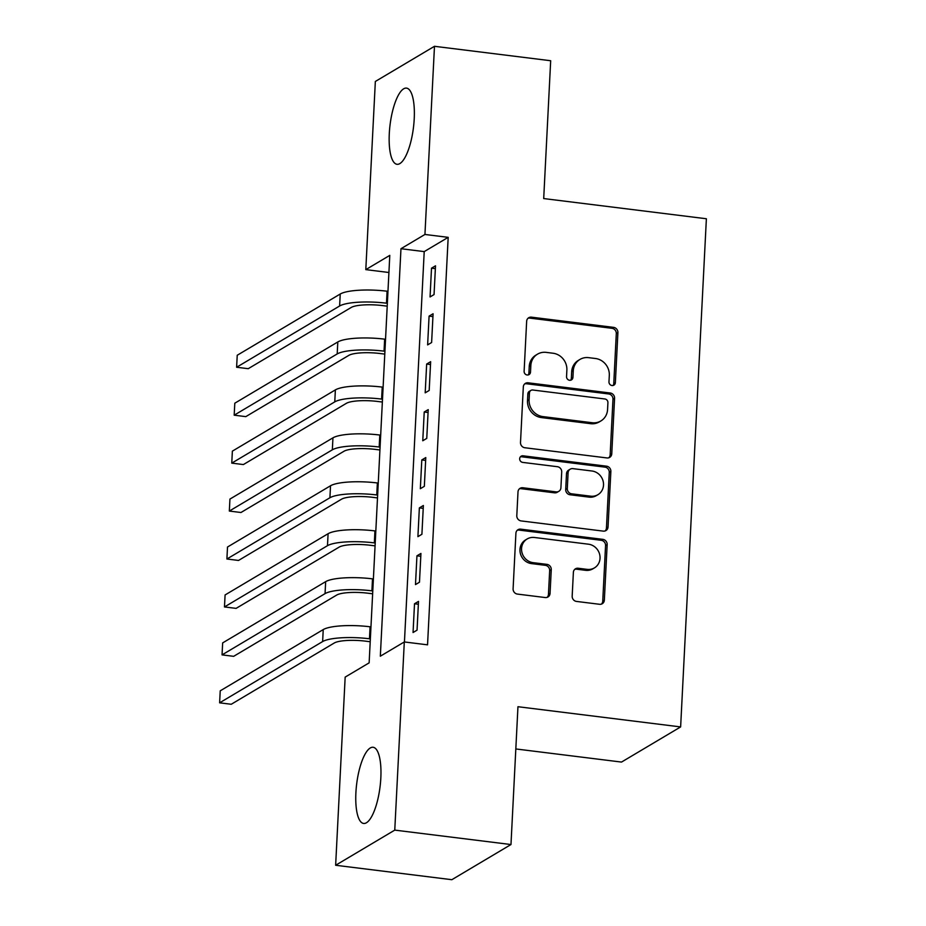 <?xml version="1.0" encoding="UTF-8"?>
<svg xmlns="http://www.w3.org/2000/svg" width="926" height="926" viewBox="0 0 926 926"><rect width="100%" height="100%" fill="white"/><g stroke="black" fill="none" stroke-linecap="round" stroke-linejoin="round"><path stroke-width="1.39" d="M612.005 385.529A3.38 3.125 59.3 0 0 615.362 382.635L617.897 332.642A4.827 4.468 59.3 0 0 613.568 327.364L531.443 317.167A4.827 4.468 59.3 0 0 526.651 321.31L524.116 371.303A3.38 3.125 59.3 0 0 529.035 374.602A3.38 3.125 59.3 0 0 530.505 372.102L530.83 365.631A15.453 14.307 59.3 0 1 537.531 354.149A15.453 14.307 59.3 0 1 546.19 352.378L553.042 353.234A15.453 14.307 59.3 0 1 566.874 370.099L566.55 376.569A3.38 3.125 59.3 0 0 571.469 379.88A3.38 3.125 59.3 0 0 572.928 377.368L573.263 370.898A15.453 14.307 59.3 0 1 579.965 359.427A15.453 14.307 59.3 0 1 588.623 357.656L595.464 358.501A15.453 14.307 59.3 0 1 609.308 375.377L608.972 381.848A3.38 3.125 59.3 0 0 612.005 385.529M613.024 385.494A3.38 3.125 59.3 0 0 613.764 383.584L616.299 333.591A4.827 4.468 59.3 0 0 611.97 328.313L529.846 318.116A4.827 4.468 59.3 0 0 527.994 318.289M528.156 374.949A3.38 3.125 59.3 0 0 528.908 373.051L529.232 366.58L530.83 365.631M570.59 380.216A3.38 3.125 59.3 0 0 571.33 378.317L571.666 371.847L573.263 370.898M355.897 792.783A38.383 11.783 97.1 0 1 373.097 747.27A38.383 11.783 97.1 0 1 380.829 777.956A38.383 11.783 97.1 0 1 363.629 823.457A38.383 11.783 97.1 0 1 355.897 792.783M389.29 133.61A38.383 11.783 97.1 0 1 406.479 88.109A38.383 11.783 97.1 0 1 414.223 118.794A38.383 11.783 97.1 0 1 397.022 164.296A38.383 11.783 97.1 0 1 389.29 133.61M572.175 596.159A4.827 4.468 59.3 0 0 576.504 601.425L599.539 604.284A4.827 4.468 59.3 0 0 604.342 600.152L607.155 544.627A4.827 4.468 59.3 0 0 602.838 539.349L520.713 529.151A4.827 4.468 59.3 0 0 515.909 533.295L513.097 588.82A4.827 4.468 59.3 0 0 517.426 594.087L545.252 597.548A4.827 4.468 59.3 0 0 550.056 593.404L551.259 569.64A4.827 4.468 59.3 0 0 546.93 564.374L533.133 562.661A12.918 11.969 59.3 0 1 521.951 552.486A12.918 11.969 59.3 0 1 527.16 538.967A12.918 11.969 59.3 0 1 534.406 537.485L588.473 544.199A12.918 11.969 59.3 0 1 599.643 554.373A12.918 11.969 59.3 0 1 594.434 567.893A12.918 11.969 59.3 0 1 587.2 569.374L578.183 568.251A4.827 4.468 59.3 0 0 573.379 572.395L572.175 596.159M434.479 46.3L550.681 60.734L543.701 198.558L706.376 218.756L680.633 726.922L517.958 706.712L510.978 844.535L394.765 830.113L335.64 865.266L345.166 677.103L369.138 662.854L389.788 255.368L365.805 269.628L375.343 81.465L434.479 46.3L424.941 234.463L400.97 248.712L380.331 656.198L404.303 641.95L394.765 830.113M404.303 641.95L427.546 644.832L448.184 237.345L424.941 234.463M606.958 457.942A4.827 4.468 59.3 0 0 611.762 453.809L614.575 398.284A4.827 4.468 59.3 0 0 610.246 393.006L528.121 382.808A4.827 4.468 59.3 0 0 523.317 386.952L520.505 442.478A4.827 4.468 59.3 0 0 524.834 447.744L606.958 457.942M610.859 471.45L608.046 526.975A4.827 4.468 59.3 0 1 603.254 531.119L521.13 520.921A4.827 4.468 59.3 0 1 516.801 515.643L518.004 491.88A4.827 4.468 59.3 0 1 522.808 487.747L556.109 491.88A4.827 4.468 59.3 0 0 560.913 487.736L561.712 471.982A4.827 4.468 59.3 0 0 557.394 466.704L522.715 462.398A3.38 3.125 59.3 0 1 521.153 456.194A3.38 3.125 59.3 0 1 523.051 455.812L606.542 466.183A4.827 4.468 59.3 0 1 610.859 471.45L609.262 472.399L606.449 527.924L608.046 526.975M434.051 294.572L435.509 265.808L431.504 268.181L430.058 296.945L434.051 294.572M431.62 342.516L433.079 313.752L429.085 316.125L427.627 344.889L431.62 342.516M429.189 390.448L430.648 361.684L426.655 364.068L425.196 392.832L429.189 390.448M426.759 438.392L428.217 409.628L424.224 412.001L422.765 440.764L426.759 438.392M424.34 486.335L425.786 457.571L421.793 459.944L420.335 488.708L424.34 486.335M421.909 534.267L423.367 505.503L419.362 507.888L417.915 536.652L421.909 534.267M419.478 582.211L420.936 553.447L416.943 555.82L415.485 584.584L419.478 582.211M448.184 237.345L424.212 251.606L404.442 641.961M414.512 603.764L413.054 632.527L417.047 630.155L418.506 601.391L414.512 603.764L418.367 604.238M515.817 748.949L621.508 762.075L680.633 726.922M510.978 844.535L451.842 879.7L335.64 865.266M388.92 272.499L365.805 269.628M424.212 251.606L400.97 248.712M431.504 268.181L435.359 268.667M429.085 316.125L432.928 316.599M426.655 364.068L430.509 364.543M424.224 412.001L428.078 412.487M421.793 459.944L425.647 460.419M419.362 507.888L423.217 508.362M416.943 555.82L420.786 556.294M579.965 359.427L578.356 360.376A15.453 14.307 59.3 0 0 571.666 371.847M537.531 354.149L535.934 355.098A15.453 14.307 59.3 0 0 529.232 366.58M608.81 457.78A4.827 4.468 59.3 0 0 610.165 454.759L612.977 399.233A4.827 4.468 59.3 0 0 608.648 393.955L526.524 383.758A4.827 4.468 59.3 0 0 524.672 383.931M607.919 402.66A3.38 3.125 59.3 0 0 604.898 398.979L532.809 390.02A3.38 3.125 59.3 0 0 529.452 392.913L529.105 399.743A15.453 14.307 59.3 0 0 542.937 416.607L592.212 422.731A15.453 14.307 59.3 0 0 600.881 420.96A15.453 14.307 59.3 0 0 607.572 409.489L607.919 402.66M530.911 390.413L529.313 391.362A3.38 3.125 59.3 0 0 527.855 393.874L529.452 392.913M600.881 420.96L599.272 421.909A15.453 14.307 59.3 0 1 590.614 423.68L541.34 417.568A15.453 14.307 59.3 0 1 527.507 400.692L527.855 393.874M605.106 530.945A4.827 4.468 59.3 0 0 606.449 527.924M558.818 491.324L557.221 492.273A4.827 4.468 59.3 0 1 554.512 492.829L521.211 488.696A4.827 4.468 59.3 0 0 519.359 488.859M609.262 472.399A4.827 4.468 59.3 0 0 604.944 467.132L521.454 456.761A3.38 3.125 59.3 0 0 520.435 456.807M590.672 496.174A12.918 11.969 59.3 0 0 597.918 494.692A12.918 11.969 59.3 0 0 603.127 481.173A12.918 11.969 59.3 0 0 591.945 470.998L572.905 468.637A4.827 4.468 59.3 0 0 568.101 472.769L567.302 488.534A4.827 4.468 59.3 0 0 571.62 493.813L590.672 496.174L589.075 497.123A12.918 11.969 59.3 0 0 596.321 495.641L597.918 494.692M570.196 469.181L568.599 470.142A4.827 4.468 59.3 0 0 566.504 473.718L568.101 472.769M589.075 497.123L570.022 494.762A4.827 4.468 59.3 0 1 565.705 489.484L566.504 473.718M594.434 567.893L592.837 568.842A12.918 11.969 59.3 0 1 585.591 570.323L576.585 569.201A4.827 4.468 59.3 0 0 574.733 569.374M527.16 538.967L525.563 539.916A12.918 11.969 59.3 0 0 520.354 553.435A12.918 11.969 59.3 0 0 531.536 563.61L533.133 562.661M547.104 597.374A4.827 4.468 59.3 0 0 548.458 594.353L549.662 570.59A4.827 4.468 59.3 0 0 545.333 565.323L531.536 563.61M601.402 604.122A4.827 4.468 59.3 0 0 602.745 601.101L605.558 545.576A4.827 4.468 59.3 0 0 601.24 540.298L519.116 530.1A4.827 4.468 59.3 0 0 517.252 530.274M387.207 306.159L382.473 305.58A24.608 5.429 -177.1 0 0 351.243 307.444L248.237 368.687L236.616 367.252L339.622 305.997A36.913 8.137 2.9 0 1 386.478 303.196L387.357 303.311M236.616 367.252L237.23 355.26L340.236 294.017A36.913 8.137 2.9 0 1 387.08 291.215L387.959 291.32M384.788 354.102L380.054 353.512A24.608 5.429 -177.1 0 0 348.813 355.376L245.807 416.631L234.185 415.184L337.191 353.94A36.913 8.137 2.9 0 1 384.047 351.139L384.927 351.243M234.185 415.184L234.799 403.204L337.805 341.949A36.913 8.137 2.9 0 1 384.649 339.159L385.529 339.263M382.357 402.046L377.623 401.456A24.608 5.429 -177.1 0 0 346.393 403.319L243.388 464.563L231.766 463.127L334.772 401.872A36.913 8.137 2.9 0 1 381.616 399.083L382.496 399.187M231.766 463.127L232.368 451.136L335.374 389.892A36.913 8.137 2.9 0 1 382.218 387.091L383.109 387.207M379.926 449.978L375.192 449.388A24.608 5.429 -177.1 0 0 343.963 451.263L240.957 512.506L229.335 511.059L332.341 449.816A36.913 8.137 2.9 0 1 379.185 447.015L380.065 447.131M229.335 511.059L229.937 499.079L332.943 437.836A36.913 8.137 2.9 0 1 379.799 435.035L380.679 435.139M377.495 497.922L372.761 497.331A24.608 5.429 -177.1 0 0 341.532 499.195L238.526 560.45L226.905 559.003L329.911 497.76A36.913 8.137 2.9 0 1 376.755 494.959L377.646 495.063M226.905 559.003L227.507 547.023L330.524 485.768A36.913 8.137 2.9 0 1 377.368 482.967L378.248 483.083M375.065 545.854L370.331 545.275A24.608 5.429 -177.1 0 0 339.101 547.139L236.095 608.382L224.474 606.947L327.48 545.692A36.913 8.137 2.9 0 1 374.335 542.891L375.215 543.006M224.474 606.947L225.087 594.955L328.093 533.712A36.913 8.137 2.9 0 1 374.937 530.911L375.817 531.026M372.634 593.798L367.911 593.207A24.608 5.429 -177.1 0 0 336.67 595.071L233.665 656.326L222.043 654.879L325.049 593.635A36.913 8.137 2.9 0 1 371.905 590.834L372.784 590.95M222.043 654.879L222.657 642.899L325.663 581.644A36.913 8.137 2.9 0 1 372.507 578.854L373.386 578.958M370.215 641.741L365.481 641.151A24.608 5.429 -177.1 0 0 334.251 643.014L231.245 704.269L219.624 702.822L322.63 641.568A36.913 8.137 2.9 0 1 369.474 638.778L370.354 638.882M219.624 702.822L220.226 690.831L323.232 629.587A36.913 8.137 2.9 0 1 370.076 626.786L370.967 626.902M613.764 383.584L615.362 382.635M528.908 373.051L530.505 372.102M571.33 378.317L572.928 377.368M529.846 318.116L531.443 317.167M611.97 328.313L613.568 327.364M616.299 333.591L617.897 332.642M526.524 383.758L528.121 382.808M608.648 393.955L610.246 393.006M612.977 399.233L614.575 398.284M610.165 454.759L611.762 453.809M527.507 400.692L529.105 399.743M541.34 417.568L542.937 416.607M590.614 423.68L592.212 422.731M521.211 488.696L522.808 487.747M554.512 492.829L556.109 491.88M521.454 456.761L523.051 455.812M604.944 467.132L606.542 466.183M565.705 489.484L567.302 488.534M570.022 494.762L571.62 493.813M576.585 569.201L578.183 568.251M585.591 570.323L587.2 569.374M545.333 565.323L546.93 564.374M549.662 570.59L551.259 569.64M548.458 594.353L550.056 593.404M519.116 530.1L520.713 529.151M601.24 540.298L602.838 539.349M605.558 545.576L607.155 544.627M602.745 601.101L604.342 600.152M387.08 291.215L386.478 303.196M340.236 294.017L339.622 305.997M384.649 339.159L384.047 351.139M337.805 341.949L337.191 353.94M382.218 387.091L381.616 399.083M335.374 389.892L334.772 401.872M379.799 435.035L379.185 447.015M332.943 437.836L332.341 449.816M377.368 482.967L376.755 494.959M330.524 485.768L329.911 497.76M374.937 530.911L374.335 542.891M328.093 533.712L327.48 545.692M372.507 578.854L371.905 590.834M325.663 581.644L325.049 593.635M370.076 626.786L369.474 638.778M323.232 629.587L322.63 641.568"/></g></svg>
